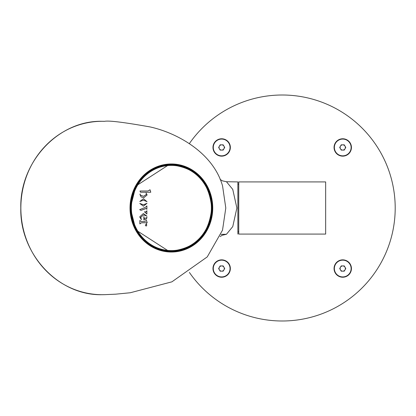 <?xml version="1.0" encoding="UTF-8"?>
<svg xmlns="http://www.w3.org/2000/svg" width="416" height="416" viewBox="0 0 416 416"><rect width="100%" height="100%" fill="white"/><g stroke="black" fill="none" stroke-linecap="round" stroke-linejoin="round"><path stroke-width="0.62" d="M221.666 138.767A8.694 8.694 0 0 0 212.971 147.462A8.694 8.694 0 0 0 221.666 156.151A8.694 8.694 0 0 0 230.355 147.462A8.694 8.694 0 0 0 221.666 138.767M221.666 259.849A8.694 8.694 0 0 0 212.971 268.538A8.694 8.694 0 0 0 221.666 277.233A8.694 8.694 0 0 0 230.355 268.538A8.694 8.694 0 0 0 221.666 259.849M342.742 259.849A8.694 8.694 0 0 0 334.053 268.538A8.694 8.694 0 0 0 342.742 277.233A8.694 8.694 0 0 0 351.437 268.538A8.694 8.694 0 0 0 342.742 259.849M342.742 138.767A8.694 8.694 0 0 0 334.053 147.462A8.694 8.694 0 0 0 342.742 156.151A8.694 8.694 0 0 0 351.437 147.462A8.694 8.694 0 0 0 342.742 138.767M189.384 143.562A112.996 112.996 0 0 1 395.2 208A112.996 112.996 0 0 1 189.384 272.438M325.666 181.922L238.742 181.922L238.742 234.078L325.666 234.078L325.666 181.922M187.928 168.808A43.529 40.888 90 0 0 168.73 164.497M220.121 179.426L222.435 180.856L226.45 181.724L237.874 181.922L226.45 181.724L232.752 189.394L236.876 208L232.762 226.59L226.45 234.276L222.175 235.264L220.121 236.574M104.567 121.332L102.294 121.3C58.729 120.11 19.677 161.689 20.8 208C19.677 254.311 58.729 295.89 102.294 294.7L104.567 294.668A86.7 81.442 -90 0 1 20.857 208A86.7 81.442 -90 0 1 104.567 121.332C108.732 120.406 123.906 122.273 150.082 126.932C176.8 132.787 213.08 152.526 222.565 185.936L225.794 208L222.518 230.214M168.73 251.503A43.529 40.888 90 0 0 187.928 247.192M226.45 234.276L221.026 234.369M237.874 234.078L237.874 181.922M150.452 245.544A43.025 40.414 90 0 0 170.196 251.025A43.025 40.414 90 0 0 170.721 251.02M170.721 164.98A43.025 40.414 90 0 0 170.196 164.975A43.025 40.414 90 0 0 150.452 170.456M143.853 216.533L143.863 220.007L146.297 219.159L147.03 217.396L144.388 218.66L143.837 216.533M143.842 220.002L146.286 219.159L146.978 217.391M141.414 219.721L140.769 217.266L143.65 214.859L147.025 216.232L143.348 213.554L139.693 216.897L141.393 219.731L140.754 217.266L143.65 214.859M146.994 216.216L143.343 213.554M139.849 220.501L139.849 223.881L141.461 222.768L147.207 222.758L146.463 220.345L144.836 221.562L141.461 221.562L139.849 220.501M139.896 223.881L141.45 222.768L147.196 222.758L146.432 220.366M139.953 191.006L140.572 192.249L150.779 192.234L150.025 189.758L148.039 190.98L139.953 191.006M140.572 192.249L150.758 192.249L149.994 189.779M139.812 201.469L143.447 200.195L147.025 201.651L143.447 198.765L139.812 201.464M139.823 201.495L143.447 200.195M139.812 203.492L143.447 206.19L147.025 203.299L143.447 204.76L139.812 203.492M143.432 204.76L139.823 203.466M143.442 206.19L146.973 203.273M139.682 209.659L140.988 210.366L146.094 208.53L146.869 209.29L146.895 205.91L145.496 207.256L139.682 209.659M140.977 210.366L145.439 208.655M144.472 211.786L145.99 211.89L144.472 211.796L146.869 214.068L146.895 210.751L146.032 211.884L145.496 211.936M139.979 194.579L141.118 196.914L143.785 197.725L147.108 195L146.089 192.993L146.484 194.329L143.515 196.352L140.254 194.995L140.14 193.965L139.979 194.579M143.78 197.725L147.098 195L146.089 192.993M146.011 226.039L146.676 225.763L146.562 223.548L145.309 225.254L146.063 226.039M145.995 226.039L146.666 225.763L146.515 223.548M143.515 196.352L140.244 194.995L140.15 193.996M146.858 214.068L146.858 210.725M146.858 209.29L146.884 205.91M145.428 208.655L146.094 208.53M147.014 201.651L143.442 198.765M144.82 221.562L141.45 221.562L139.864 220.47M144.378 218.66L143.868 216.554M237.874 184.184L238.742 184.184M237.874 231.816L238.742 231.816M219.388 269.854A2.626 2.626 0 0 0 223.938 269.854A2.626 2.626 0 0 0 221.666 265.918A2.626 2.626 0 0 0 219.388 269.854M221.666 276.921A8.377 8.377 0 0 0 230.043 268.538A8.377 8.377 0 0 0 221.666 260.161A8.377 8.377 0 0 0 213.283 268.538A8.377 8.377 0 0 0 221.666 276.921M220.147 271.164L218.634 268.538L220.147 265.918L223.179 265.918L224.697 268.538L223.179 271.164L220.147 271.164M340.47 148.772A2.626 2.626 0 0 0 345.015 148.772A2.626 2.626 0 0 0 342.742 144.836A2.626 2.626 0 0 0 340.47 148.772M342.742 155.839A8.377 8.377 0 0 0 351.125 147.462A8.377 8.377 0 0 0 342.742 139.079A8.377 8.377 0 0 0 334.365 147.462A8.377 8.377 0 0 0 342.742 155.839M341.229 150.082L339.711 147.462L341.229 144.836L344.261 144.836L345.774 147.462L344.261 150.082L341.229 150.082M340.47 269.854A2.626 2.626 0 0 0 345.015 269.854A2.626 2.626 0 0 0 342.742 265.918A2.626 2.626 0 0 0 340.47 269.854M342.742 276.921A8.377 8.377 0 0 0 351.125 268.538A8.377 8.377 0 0 0 342.742 260.161A8.377 8.377 0 0 0 334.365 268.538A8.377 8.377 0 0 0 342.742 276.921M341.229 271.164L339.711 268.538L341.229 265.918L344.261 265.918L345.774 268.538L344.261 271.164L341.229 271.164M219.388 148.772A2.626 2.626 0 0 0 223.938 148.772A2.626 2.626 0 0 0 221.666 144.836A2.626 2.626 0 0 0 219.388 148.772M221.666 155.839A8.377 8.377 0 0 0 230.043 147.462A8.377 8.377 0 0 0 221.666 139.079A8.377 8.377 0 0 0 213.283 147.462A8.377 8.377 0 0 0 221.666 155.839M220.147 150.082L218.634 147.462L220.147 144.836L223.179 144.836L224.697 147.462L223.179 150.082L220.147 150.082M212.748 208A44.034 41.366 90 0 0 171.387 163.966A44.034 41.366 90 0 0 130.021 208A44.034 41.366 90 0 0 171.387 252.034A44.034 41.366 90 0 0 212.748 208M169.281 251.534L135.912 229.991L130.322 208A43.586 40.94 -90 0 1 169.281 164.466A43.586 40.94 -90 0 1 212.181 208A43.586 40.94 -90 0 1 169.281 251.534A43.586 40.94 -90 0 1 130.302 208L135.912 186.009L169.281 164.466M211.656 208A43.025 40.414 -90 0 1 171.241 251.025A43.025 40.414 -90 0 1 130.827 208A43.025 40.414 -90 0 1 171.241 164.975A43.025 40.414 -90 0 1 211.656 208M131.383 208A42.593 40.009 90 0 0 171.392 250.593A42.593 40.009 90 0 0 211.396 208A42.593 40.009 90 0 0 171.392 165.407A42.593 40.009 90 0 0 131.383 208M222.565 230.064L207.246 256.901L171.896 281.84L130.255 292.755L115.721 294.174L104.567 294.668M170.196 251.025L171.241 251.025C195.806 248.472 209.29 234.13 211.682 208C209.29 181.87 195.811 167.528 171.241 164.975L170.196 164.975"/></g></svg>
